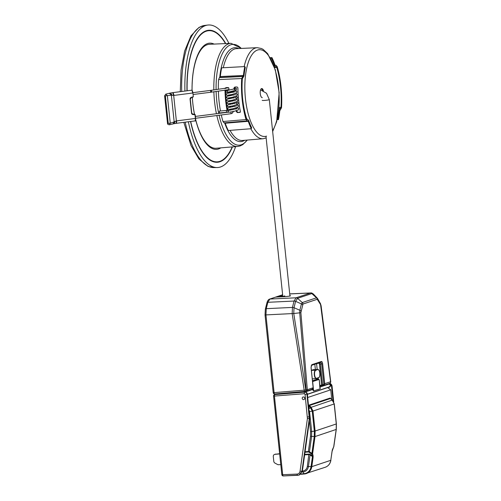 <?xml version="1.0" encoding="UTF-8"?>
<svg xmlns="http://www.w3.org/2000/svg" width="501" height="501" viewBox="0 0 501 501"><rect width="100%" height="100%" fill="white"/><g stroke="black" fill="none" stroke-linecap="round" stroke-linejoin="round"><path stroke-width="0.75" d="M282.22 296.786L284.831 295.872M282.22 296.749L275.481 297.137M275.556 297.112L278.262 296.21L275.882 297.049M282.758 295.966L278.587 296.147M312.029 389.246L313.163 387.749L311.052 367.646L311.785 364.697L321.354 361.503C321.98 361.465 322.406 362.229 322.638 363.782L324.748 383.885L323.602 385.388L321.216 385.707A0.714 0.651 -108.4 0 1 321.078 385.732L322.913 385.444L322.563 384.831L321.648 384.987L319.463 364.164L318.874 363.119L314.766 364.177M322.638 363.782L321.717 363.914L320.784 362.254A0.714 0.651 71.6 0 0 320.922 362.223L320.922 362.223A0.714 0.651 71.6 0 0 321.354 361.503M289.904 295.659L290.53 295.797L289.904 296.072L285.777 296.617L275.744 297.093L269.889 299.047L267.847 302.303L266.269 308.672L265.937 314.985L274.11 392.74A1.428 0.539 85.1 0 0 274.748 393.98A1.428 0.539 85.1 0 0 274.798 393.974L304.783 391.413M313.382 369.669L317.659 369.475L315.699 370.402L317.659 369.475A4.202 1.641 -93.7 0 1 317.841 369.444L313.563 369.638A4.284 1.672 86.3 0 0 313.382 369.669L311.39 370.333M316.413 379.451L316.319 378.537M315.373 369.556L314.816 364.258M282.633 294.801L278.7 296.104L282.752 295.928M320.577 304.602A2.142 1.528 -29.3 0 0 320.477 303.675L321.11 305.81L330.754 381.812C330.435 383.04 330.096 383.566 329.733 383.378L329.733 383.378A1.428 1.309 -108.4 0 0 330.597 381.937L320.577 304.602L317.227 299.285L302.999 304.032L300.876 312.618L307.32 389.697L313.219 387.718L312.305 389.189L305.842 391.275A1.428 0.532 -98.9 0 0 306.155 389.878L307.32 389.697A1.428 1.309 -108.4 0 1 306.455 391.137L306.455 391.137A1.428 1.309 -108.4 0 1 306.174 391.2L305.792 391.275A1.428 0.532 -98.9 0 0 305.842 391.275L304.833 391.413A1.428 0.539 85.1 0 0 304.884 391.4L305.416 391.337A1.428 0.532 -98.9 0 0 305.466 391.337A1.428 0.532 -98.9 0 0 305.779 389.941L304.188 390.166A1.428 0.539 85.1 0 0 304.833 391.413L274.748 393.98A1.428 1.428 0 0 1 273.208 392.709L304.188 390.166L292.158 313.695L292.459 307.414L294.037 301.051L296.116 297.794L269.889 299.047A1.428 1.309 -108.4 0 0 269.563 299.11L275.725 297.093M278.7 296.104L278.337 296.185M329.733 383.378L323.878 385.332L323.258 384.768L323.834 384.017L330.591 381.731M300.876 312.618L299.717 312.812L299.849 310.257L301.427 303.894L302.26 302.573L316.494 297.826L317.534 298.521M317.816 299.679A2.142 1.528 -29.3 0 0 317.715 298.759L317.265 298.126M311.866 293.548A2.142 1.979 -109.1 0 0 310.432 293.016L310.789 292.953C311.321 292.734 312.217 293.135 313.476 294.137L311.866 293.548L297.525 298.333L295.596 301.345L294.018 307.714L293.755 313.507L299.717 312.812L306.155 389.878L305.779 389.941L293.755 313.507L292.158 313.695M292.459 307.414A2.142 1.246 13.9 0 1 294.018 307.714A2.142 1.246 13.9 0 0 292.459 307.414L266.269 308.672A1.428 0.827 -166.1 0 0 266.238 308.672A1.428 0.827 -166.1 0 0 265.342 309.198L265.035 314.954L293.755 313.507M305.541 391.926L306.925 392.828L307.37 393.974L309.718 418.46L302.36 471.216L299.391 474.954L297.826 475.305A1.428 0.576 -92.5 0 1 297.757 475.317A1.428 0.576 -92.5 0 1 297.131 474.078C298.734 473.883 299.711 472.944 300.055 471.253L307.42 418.504L305.065 394.381L304.326 393.717L273.584 396.128A1.428 1.428 0 0 1 274.548 394.625L277.078 393.786M333.046 400.831L331.48 385.933L331.036 384.793L331.136 385.244L329.639 387.192L328.017 387.336M319.838 387.674L319.325 380.297A0.927 0.363 86.3 0 0 318.874 379.495L312.993 381.455A0.927 0.363 86.3 0 0 312.737 382.488L313.632 390.974L312.868 389.997L312.756 388.933M319.325 380.259L320.22 388.782L313.632 390.974M331.136 385.244L330.585 385.325L329.138 383.998L331.036 384.793M312.486 380.76L317.596 379.075M277.222 393.773L274.83 394.569L304.721 392.12L311.948 389.715A2.142 1.96 71.6 0 1 312.01 389.709A1.428 1.309 71.6 0 1 312.868 389.997M311.948 389.715L310.326 389.847M304.326 393.717A1.428 0.582 85.3 0 1 304.721 392.12C306.155 392.364 306.894 393.028 306.944 394.118L309.292 418.604L301.928 471.353L298.959 475.098L283.322 475.95A1.428 0.576 -92.5 0 1 282.689 474.704L281.838 474.672A1.428 1.428 0 0 0 283.322 475.95A1.428 0.576 -92.5 0 0 283.384 475.937L297.694 475.311M333.572 401.627L331.906 385.789C331.862 384.699 331.117 384.042 329.677 383.804A1.428 0.539 -94.9 0 1 329.727 383.791A1.428 0.539 -94.9 0 1 329.79 383.797M333.597 447.005A0.714 0.357 -155.2 0 0 333.716 446.898A0.714 0.357 -155.2 0 0 333.716 446.742L336.184 429.501L336.284 423.965L334.173 403.869L332.213 400.08L330.478 398.508L331.029 399.015L330.478 398.508L309.33 405.56L308.866 408.265M309.148 406.28L308.622 405.992L309.086 405.071L330.234 398.019L330.942 398.809M331.029 399.015L330.867 398.614M301.032 473.94L303.988 473.689A8.868 8.116 -108.4 0 0 311.033 466.688L312.455 456.605A0.714 0.313 124.5 0 1 312.599 456.417A0.714 0.351 -0.1 0 0 313.125 456.217L313.031 457.92L312.455 456.605L310.05 454.952L308.416 466.544L307.332 466.393L308.873 454.094L309.399 454.119L309.355 454.564L304.639 454.852M309.355 454.564L310.05 454.952A0.714 0.313 124.5 0 1 310.463 454.551L312.223 455.76L311.81 454.238L308.697 451.983L308.735 451.545L309.461 451.727A0.714 0.319 124.6 0 1 309.048 452.127M302.178 472.017L302.98 471.948A6.845 6.269 71.6 0 0 308.416 466.544L311.797 466.638L313.031 457.92L312.223 455.76A0.714 0.551 164.8 0 0 313.019 455.34L313.125 456.217M309.061 410.081L309.568 411.572L311.666 431.568L311.591 436.465L309.461 451.727L312.599 453.818A0.714 0.551 164.8 0 1 311.81 454.238M309.086 405.071A0.714 0.651 71.6 0 0 309.33 405.56L311.046 407.138L312.993 411.039L315.098 431.029L314.327 431.186L314.24 436.615L311.898 453.405A0.714 0.319 124.6 0 1 311.49 453.806M305.071 451.77L308.365 451.501L308.51 451.971L305.003 452.259M330.892 460.225C330.278 463.726 328.393 466.074 325.23 467.27A9.287 8.504 -108.4 0 0 330.779 460.313L332.013 451.589L333.716 446.742M332.301 450.249L332.207 450.881M332.313 449.848L330.779 460.313L311.797 466.638A9.287 8.504 71.6 0 1 306.249 473.602A9.287 8.504 71.6 0 1 304.426 473.977A1.428 0.557 85.2 0 1 304.37 473.99L325.23 467.27M332.683 449.002A0.714 0.357 -155.2 0 0 332.789 448.902L332.413 449.785M330.867 398.859L332.351 400.08L334.286 403.912L336.39 423.902L336.29 429.42L333.86 446.41L332.789 448.902A0.714 0.357 -155.2 0 0 332.796 448.746M308.735 451.545L308.365 451.501L310.482 436.315L310.557 431.68L314.327 431.186L312.229 411.189L310.426 407.557L309.18 406.292M336.284 423.965L315.098 431.029L315.01 436.565L312.599 453.818L313.019 455.34M280.779 464.609L278.506 464.715A2.142 1.96 71.6 0 1 277.498 464.477L274.943 463.081A2.142 1.96 71.6 0 1 273.796 461.327L273.295 456.568A2.142 1.96 71.6 0 1 275.005 454.326L279.658 453.937M279.633 453.699L274.586 454.413M307.407 394.35L327.635 387.605L330.748 389.822L331.768 399.554M216.67 162.28A66.138 25.833 86.3 0 0 219.895 161.322A65.706 25.664 86.3 0 0 232.17 146.918M211.453 30.868A66.138 25.833 86.3 0 0 208.134 30.329M190.53 121.486A66.138 25.833 86.3 0 0 217.328 162.261A66.138 25.833 86.3 0 0 232.439 146.893M225.757 43.556A66.138 25.833 86.3 0 0 208.792 30.267A66.138 25.833 86.3 0 0 186.973 90.813M235.602 146.63A71.418 27.899 -93.7 0 1 217.052 167.559A71.418 27.899 -93.7 0 1 188.363 121.768M184.907 91.082A71.418 27.899 -93.7 0 1 207.834 25.05A71.418 27.899 -93.7 0 1 228.919 43.412M214.259 161.998A65.706 25.664 86.3 0 0 215.073 161.98L217.302 161.836A65.706 25.664 86.3 0 0 219.901 161.322M225.481 43.568A65.706 25.664 86.3 0 0 208.817 30.693L206.587 30.837A65.706 25.664 86.3 0 0 205.779 30.924M195.628 119.57A53.206 20.785 86.3 0 0 216.495 149.361A53.206 20.785 86.3 0 0 218.599 148.947A53.206 20.785 86.3 0 0 220.816 147.87M214.102 44.088A53.206 20.785 86.3 0 0 209.625 43.167A53.206 20.785 86.3 0 0 192.046 90.305M192.303 97.282A53.206 20.785 86.3 0 0 194.463 114.297M208.817 30.693A65.706 25.664 86.3 0 0 206.224 31.206A65.706 25.664 86.3 0 0 187.142 90.794M190.706 121.467A65.706 25.664 86.3 0 0 217.302 161.836M219.469 112.957L219.294 111.109L226.364 110.439L226.54 112.287L219.469 112.957M237.173 107.602L238.752 108.517L238.407 109.888L233.723 111.46L229.063 112.237A0.927 0.896 -75.1 0 1 228.074 111.435L228.869 110.402L237.079 108.636M262.299 97.657A4.572 1.785 -93.7 0 1 260.226 93.211A4.572 1.785 -93.7 0 1 261.71 88.539A4.572 1.785 -93.7 0 1 263.451 90.881M261.322 88.677A4.572 1.785 -93.7 0 1 262.518 90.456M279.038 107.471L280.967 107.308L280.56 108.316L278.951 108.448M278.938 108.579L280.04 108.485L279.245 110.251A45.986 17.961 86.3 0 1 277.923 118.862L278.431 119.658A47.413 18.518 86.3 0 0 279.796 110.784L281.524 107.721A50.989 19.915 86.3 0 0 277.21 66.683L276.038 65.337L275.462 65.518M275.406 65.512L274.974 64.942A47.413 18.518 86.3 0 0 271.899 57.546L270.308 57.628M276.251 66.739L276.771 67.422L274.598 67.522M275.187 65.355L276.164 65.312L275.199 65.374M279.245 110.251L278.769 110.289M274.009 65.819L274.573 65.794L275.675 66.921L274.423 66.996M274.573 65.794A45.986 17.961 86.3 0 0 271.592 58.617L271.899 57.546M276.189 66.752L275.675 66.921M280.967 107.308A49.555 19.357 86.3 0 0 276.771 67.422M280.04 108.485L280.56 108.316M278.431 119.658L277.159 119.758M277.923 118.862L277.354 118.906M271.592 58.617L270.872 58.655M233.961 89.178A51.127 19.971 -93.7 0 1 233.942 88.044L234.725 87.118L237.105 86.955L237.906 87.781A51.052 19.94 86.3 0 0 240.405 111.541L239.785 112.412L237.405 112.575L236.441 111.804A51.127 19.971 -93.7 0 1 236.247 110.846M236.441 111.804L236.998 111.617L237.969 112.387L237.405 112.575M226.302 87.525L225.513 88.458M224.949 88.646L225.738 87.713L228.118 87.556L228.919 88.376A51.221 20.009 86.3 0 0 228.957 90.28M231.462 91.702L233.973 91.357M233.234 91.583L233.998 90.662M234.556 90.474L233.792 91.395M235.288 86.93L233.942 88.044M235.908 109.024A51.127 19.971 -93.7 0 1 235.739 108.078M236.998 111.617A49.699 19.414 -93.7 0 1 236.81 110.671M236.459 108.836A49.699 19.414 -93.7 0 1 236.297 107.915M230.836 109.105A51.221 20.009 86.3 0 0 231.017 110.082M227.642 110.345A49.868 19.476 -93.7 0 1 225.538 90.099M227.053 110.383A51.296 20.034 -93.7 0 1 224.98 90.18M234.518 88.99A49.699 19.414 -93.7 0 1 234.499 87.857M240.342 112.224L237.969 112.387M246.93 119.501L246.448 118.818A49.555 19.357 86.3 0 1 242.259 78.933L243.981 75.995A45.986 17.961 86.3 0 1 245.302 67.384L244.795 66.583A47.413 18.518 86.3 0 0 243.43 75.463L241.701 78.525L218.586 79.603L219.4 77.605L242.515 76.515M247.187 120.91L224.053 122.883L222.989 121.53L246.016 119.564L247.187 120.91L247.701 120.735L248.252 121.305L225.231 123.246L224.686 122.689M248.252 121.305A47.413 18.518 86.3 0 0 251.327 128.701L251.634 127.63A45.986 17.961 86.3 0 1 248.653 120.453L247.55 119.326L246.987 119.507M243.035 76.346L219.926 77.43L220.327 76.553L243.43 75.463M247.657 119.301L246.742 119.395L247.657 119.301M244.795 66.583L221.68 67.829A47.852 18.694 86.3 0 0 220.327 76.553M225.231 123.246A47.852 18.694 86.3 0 0 228.268 130.511L251.327 128.701M218.586 79.603A51.421 20.084 86.3 0 0 218.342 89.266M218.386 91.138A51.421 20.084 86.3 0 0 220.478 110.997M220.835 112.831A51.421 20.084 86.3 0 0 220.903 113.145M221.292 114.967A51.421 20.084 86.3 0 0 222.989 121.53M219.926 77.43L219.4 77.605M241.701 78.525A50.989 19.915 86.3 0 0 246.016 119.564M194.263 114.284L192.346 114.059M192.597 114.197A1.428 1.378 104.9 0 0 192.722 114.209L194.732 114.334M165.355 95.866L164.61 95.823L167.509 123.409L168.255 123.453L165.355 95.866L167.353 95.635L170.252 123.227L168.255 123.453M165.743 94.157L167.353 95.628L171.373 95.209A2.023 1.653 -96.5 0 0 171.373 95.196L169.325 93.286L170.522 93.017L172.288 95.303L173.69 95.434L172.688 92.654L170.522 93.017M170.252 123.233L169.401 124.78L173.077 123.904L174.173 121.887L170.252 123.233M192.722 114.209L193.067 114.585A1.716 1.66 -75.1 0 1 191.526 113.094L190.067 99.198A1.716 1.66 -75.1 0 1 191.257 97.357L191.269 97.607A1.428 1.378 104.9 0 0 190.274 99.148L191.739 113.044A1.428 1.378 104.9 0 0 193.017 114.284L194.92 114.385L195.371 118.461L176.371 120.916L175.037 121.449L174.198 123.653L173.077 123.904M175.037 121.449L174.173 121.887L171.373 95.209L172.288 95.303M174.066 95.397L192.691 93.004A2.643 0.633 82.7 0 0 192.685 92.904A2.643 0.633 82.7 0 0 191.701 90.205L173.07 92.604L174.066 95.397L173.69 95.434L176.371 120.916L176.07 123.346L195.052 120.904A2.643 0.633 82.7 0 0 195.371 118.461L195.296 120.584M192.898 92.961L193.292 96.718L192.898 92.948A2.355 0.564 -97.3 0 0 192.891 92.873L193.305 96.724L191.257 97.357M192.021 90.456L192.685 92.904M321.216 385.707A0.714 0.651 -108.4 0 0 321.648 384.987L319.92 385.563M319.444 362.367L320.377 364.033L322.563 384.831L323.258 384.768M323.552 385.388L322.913 385.444M323.834 384.017L321.717 363.914L319.463 364.164M316.607 363.663A0.714 0.651 -108.4 0 0 316.601 363.876L317.189 369.469M311.785 364.697A0.714 0.651 71.6 0 1 311.403 365.398L320.922 362.223M311.353 365.417L311.102 367.615L313.156 387.699M315.699 370.402A3.989 1.559 86.3 0 0 314.597 374.854A3.989 1.559 86.3 0 0 316.526 378.299L316.356 378.518A4.202 1.641 -93.7 0 1 316.206 378.556A4.202 1.641 -93.7 0 1 314.321 374.892A4.202 1.641 -93.7 0 1 315.48 370.201L311.397 370.389M312.286 378.881L316.206 378.556L318.58 377.785L316.438 378.493M318.649 369.907A4.202 1.641 -93.7 0 0 317.841 369.444C320.302 369.525 320.465 377.554 318.58 377.785L318.705 377.572A3.989 1.559 86.3 0 0 319.813 373.113A3.989 1.559 86.3 0 0 317.878 369.675M316.526 378.299L318.705 377.572M319.124 377.266A4.202 1.641 -93.7 0 1 318.636 377.754M265.342 309.198L266.92 302.836A1.428 0.833 13.9 0 1 266.92 302.829L266.92 302.829A1.428 0.833 13.9 0 1 267.847 302.303A1.428 0.827 -166.1 0 0 267.816 302.303A1.428 0.827 -166.1 0 0 266.92 302.836L266.92 302.836C267.509 300.769 268.392 299.523 269.563 299.11L269.563 299.11M267.847 302.303L294.037 301.051A2.142 1.246 13.9 0 1 295.596 301.345L301.427 303.894A2.142 1.246 -166.1 0 1 302.529 304.783M300.951 311.146A2.142 1.246 -166.1 0 0 299.849 310.257L294.018 307.714M302.999 304.032A2.142 1.96 -108.4 0 0 302.26 302.573L297.581 298.314A2.142 1.96 71.6 0 0 296.16 297.776L310.432 293.016L289.722 293.924M317.227 299.285A2.142 1.96 -108.4 0 0 316.494 297.826L311.81 293.567A2.142 1.96 71.6 0 0 310.388 293.035M296.16 297.776L296.116 297.794A2.142 1.948 72.2 0 1 297.525 298.333M294.037 301.051A2.142 1.246 13.9 0 1 295.596 301.345M318.079 377.954L318.191 379.032M312.993 381.455A0.501 0.457 71.6 0 0 312.511 380.985L318.367 379.025A1.428 0.557 -93.7 0 1 318.423 379.019L319.325 380.297M317.509 379.082L318.367 379.025A0.501 0.457 71.6 0 1 318.874 379.495M317.559 379.075L318.423 379.019A1.428 0.557 -93.7 0 1 318.605 379.082M329.501 386.841L329.639 387.192M312.01 389.709L305.385 391.92L305.998 392.058M302.36 471.216L300.055 471.253M309.718 418.46L307.42 418.504M309.75 416.619L307.445 417.026M307.37 393.974L305.065 394.381M274.548 394.625A1.428 1.309 -108.4 0 1 274.83 394.569A1.428 0.582 85.3 0 0 274.435 396.166L282.689 474.704L297.131 474.078M320.07 387.004L329.677 383.804L328.049 383.941M331.48 385.933L332.013 385.726C331.449 384.192 330.685 383.547 329.727 383.791L328.074 383.929M329.714 386.766L307.395 394.212M329.433 386.822L330.585 385.325M329.138 383.998L320.07 387.022M330.478 398.508A0.714 0.651 71.6 0 1 330.234 398.019M304.708 454.363L308.873 454.094M336.29 429.42L315.01 436.565L310.482 436.315M332.351 400.08L310.426 407.557M309.223 411.622L312.993 411.039L334.18 403.975M314.24 436.615L315.01 436.565M310.557 431.68L309.405 420.702M300.613 474.303L304.37 473.99A1.428 0.557 85.2 0 1 303.988 473.689L302.98 471.948A1.428 0.557 -94.8 0 1 302.698 471.003A5.837 5.342 -108.4 0 0 307.332 466.393M302.385 471.028L302.698 471.003M304.32 473.984L300.625 474.297M308.773 409.06L310.432 407.582M307.739 397.493L330.748 389.822M309.399 454.119L310.463 454.551M275.938 454.012L275.005 454.326M302.235 398.364A1.359 1.234 -107.9 0 0 304.213 399.41A1.359 1.234 -107.9 0 0 303.969 397.08A1.359 1.234 -107.9 0 0 302.235 398.364M207.834 25.05L204.571 25.451A71.236 27.824 86.3 0 0 181.713 91.495M185.207 122.175A71.236 27.824 86.3 0 0 213.77 167.585L217.052 167.559M231.036 113.708L230.942 111.967M226.54 112.287L228.706 112.211A0.927 0.896 -75.1 0 1 228.995 110.383M228.938 89.604L211.234 92.178A0.927 0.357 -98.3 0 0 211.466 91.301A0.927 0.357 -98.3 0 0 210.965 90.337L210.539 90.399M210.777 92.234L210.583 90.393L192.872 92.666M247.187 140.073A50.501 19.727 -93.7 0 1 241.288 144.776A50.501 19.727 -93.7 0 1 219.094 115.249M218.693 113.426A50.501 19.727 -93.7 0 1 216.131 91.464M216.094 89.591A50.501 19.727 -93.7 0 1 241.257 48.428M247.3 140.061L242.841 144.582L240.054 145.966L237.718 146.455A51.678 20.184 -93.7 0 1 216.833 115.543M216.438 113.721A51.678 20.184 -93.7 0 1 213.877 91.789M213.833 89.923A51.678 20.184 -93.7 0 1 231.042 43.318L209.424 44.301A52.085 20.347 -93.7 0 0 192.065 90.318M244.651 140.28A47.038 18.374 -93.7 0 1 242.691 141.238A47.038 18.374 -93.7 0 1 224.611 122.839M219.72 77.498A47.038 18.374 -93.7 0 1 238.72 48.541M250.844 128.738A45.616 17.817 -93.7 0 0 263.15 138.733L242.471 140.468A46.011 17.973 -93.7 0 1 230.059 130.373M223.283 67.741A46.011 17.973 -93.7 0 1 236.528 48.641L257.257 47.695A45.616 17.817 -93.7 0 0 244.131 66.62M246.893 119.363A45.616 17.817 -93.7 0 1 242.547 97.632M242.127 91.107A45.616 17.817 -93.7 0 1 242.396 78.256M266.532 136.14A43.474 16.978 -93.7 0 1 244.964 81.769A43.474 16.978 -93.7 0 1 270.496 58.705A43.474 16.978 -93.7 0 1 272.563 130.686M237.718 146.455L216.15 148.258A52.085 20.347 -93.7 0 1 195.634 119.363M194.501 114.297A52.085 20.347 -93.7 0 1 192.309 97.282M193.743 114.071L194.1 114.159M194.626 114.303L194.97 114.685L193.067 114.585M191.526 113.094L190.067 99.198M190.28 99.154L191.269 97.607L193.104 97.031L191.282 97.601M165.142 95.873L168.042 123.459M176.74 120.854L176.421 123.302M194.682 114.316L195.183 114.635L195.584 118.411C195.565 120.516 195.39 121.348 195.052 120.904M260.558 89.898L266.488 93.249L269.3 99.599A3.57 0.338 174 0 1 269.024 99.762A3.57 0.338 174 0 1 264.384 100.432A3.57 0.338 174 0 1 262.198 100.35M319.976 386.121L321.222 385.707M317.227 298.089L313.476 294.137M317.715 298.759L320.477 303.675M289.716 293.874L310.789 292.953M278.399 296.16L282.627 294.751M273.208 392.709L265.035 314.954M333.716 401.902L332.013 385.726M281.838 474.672L273.584 396.128M213.77 167.585L208.009 166.37L198.916 158.986L191.088 145.691L183.823 122.35M204.571 25.451L199.016 27.398L190.956 35.89L184.619 51.071L181.08 70.077L180.272 91.677M231.95 100.263L232.057 101.246M232.251 103.093L232.351 104.076M232.545 105.924L232.652 106.907M233.09 111.103C233.109 112.525 232.433 113.395 231.061 113.708L195.572 118.274M230.122 100.595L230.222 101.578M230.416 103.419L230.523 104.408M230.717 106.25L230.817 107.239M228.324 112.193L195.377 116.426M228.669 87.763L210.965 90.337M211.234 92.178L193.073 94.514M226.671 90.618L226.878 90.6C225.544 91.263 225.538 91.883 226.859 92.46L226.915 92.447C227.911 91.764 227.83 91.151 226.671 90.618L235.082 88.715L235.188 89.735L234.531 89.585M235.389 90.631L236.967 91.545L236.622 92.917L231.938 94.489L227.222 95.278M235.295 91.664L227.178 93.418C225.838 94.088 225.832 94.714 227.16 95.284L233.641 95.109M235.683 93.462L237.261 94.37L236.923 95.741L232.239 97.319L227.51 98.108M227.416 96.273L227.473 96.261C226.139 96.918 226.133 97.545 227.454 98.115L233.936 97.939M235.984 96.286L237.562 97.2L237.217 98.572L232.533 100.144L227.968 100.914L230.141 100.795M227.717 99.104L227.773 99.085C226.433 99.749 226.427 100.369 227.755 100.945L227.817 100.933M236.278 99.117L237.856 100.031L237.518 101.402L232.833 102.974L228.112 103.763M236.184 100.15L228.068 101.903C226.734 102.573 226.728 103.2 228.049 103.77L230.435 103.619M236.578 101.947L238.157 102.855L237.812 104.227L233.128 105.805L228.412 106.588M236.679 103.882L236.566 102.862L228.368 104.728C227.028 105.404 227.022 106.03 228.35 106.6L230.736 106.45M236.873 104.772L238.451 105.686L238.113 107.057L233.428 108.629L228.65 109.431C227.322 108.855 227.322 108.235 228.663 107.558L236.779 105.805M234.512 87.713L236.604 88.589L236.29 90.117L227.072 92.428L233.341 92.278M227.473 96.242L235.589 94.489M227.773 99.073L235.977 97.2L236.084 98.221M228.706 109.418L230.867 109.287M232.001 100.739L234.236 100.764M232.301 103.563L234.531 103.594M232.596 106.394L234.831 106.425M229.164 110.408L226.364 110.439M241.376 48.422L231.042 43.318M263.15 138.733L266.15 137.944M272.657 131.556L276.671 121.655L279.163 92.691L275.343 69.915L267.684 53.676L263.238 49.461L261.56 48.547L257.257 47.695M191.739 113.044L192.741 114.241M169.325 93.286L165.768 94.15L164.61 95.823M167.509 123.409C167.372 124.11 167.998 124.567 169.401 124.78M174.198 123.653L176.07 123.346M173.07 92.604L172.688 92.654M195.183 114.635L195.584 118.411M191.701 90.205C192.133 89.986 192.534 90.875 192.898 92.867M265.975 136.303L282.815 296.548M269.3 99.599L289.947 296.06"/></g></svg>
